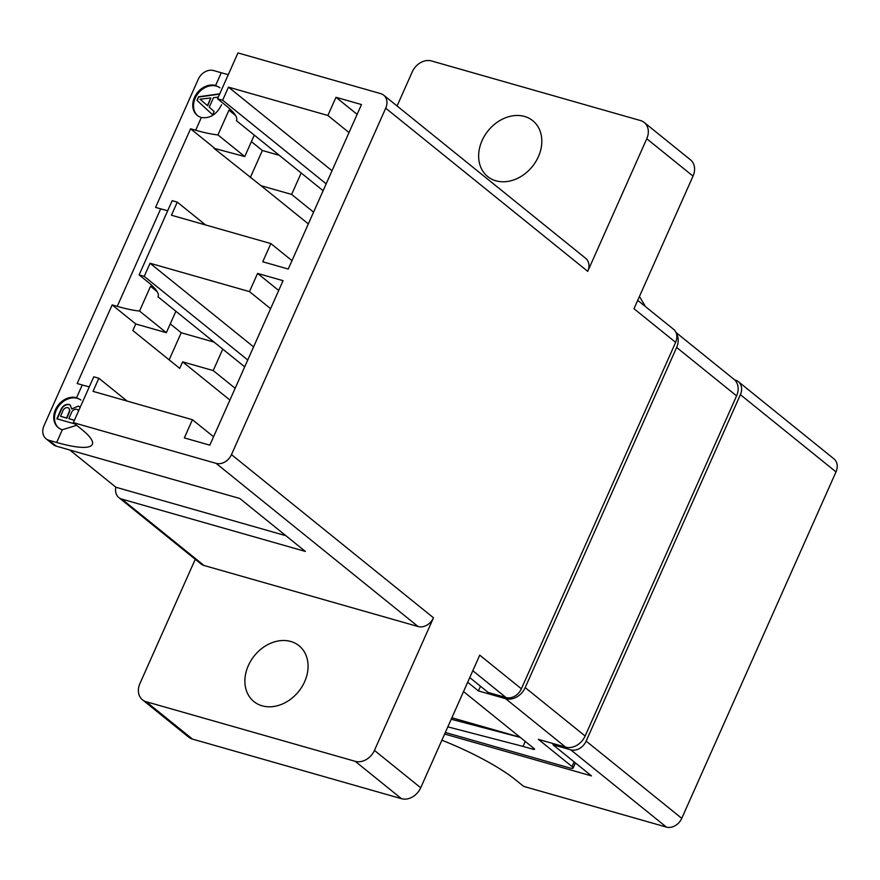 <?xml version="1.0" encoding="UTF-8"?>
<svg xmlns="http://www.w3.org/2000/svg" width="880" height="880" viewBox="0 0 880 880"><rect width="100%" height="100%" fill="white"/><g stroke="black" fill="none" stroke-linecap="round" stroke-linejoin="round"><path stroke-width="1.32" d="M76.626 425.304L62.326 429.737A17.864 14.157 128.9 0 1 58.234 427.625A17.864 14.157 128.9 0 1 55.44 409.728A17.864 14.157 128.9 0 1 76.582 397.716L80.575 399.751M80.894 400.026A17.864 14.157 -51.1 0 0 56.21 410.355A17.864 14.157 -51.1 0 0 58.619 427.933M221.551 104.731C216.711 114.466 209.979 118.723 201.344 117.502A17.864 14.157 128.9 0 1 197.241 115.39A17.864 14.157 128.9 0 1 194.458 97.493A17.864 14.157 128.9 0 1 215.6 85.481L219.593 87.527M219.912 87.791A17.864 14.157 -51.1 0 0 195.228 98.12A17.864 14.157 -51.1 0 0 197.637 115.698M495.902 180.796A35.904 28.446 -51.1 0 0 535.711 161.755A35.904 28.446 -51.1 0 0 532.785 120.703A35.904 28.446 -51.1 0 0 524.557 116.457A35.904 28.446 -51.1 0 0 484.748 135.509A35.904 28.446 -51.1 0 0 487.674 176.561A35.904 28.446 -51.1 0 0 495.902 180.796M262.152 705.815A35.904 28.446 -51.1 0 0 301.961 686.774A35.904 28.446 -51.1 0 0 299.035 645.722A35.904 28.446 -51.1 0 0 290.796 641.476A35.904 28.446 -51.1 0 0 250.998 660.528A35.904 28.446 -51.1 0 0 253.913 701.58A35.904 28.446 -51.1 0 0 262.152 705.815M218.295 97.108L213.499 97.658L209.253 107.217L214.148 111.496L212.663 114.851L196.988 100.331L198.572 96.767L219.758 93.808M74.943 423.94L56.848 418.781L60.588 410.388C62.326 406.054 65.12 404.063 68.981 404.415L70.235 405.064L71.709 408.991L78.287 406.098L80.245 407.176M228.305 74.613A81.224 15.807 24 0 1 221.276 72.743L213.631 70.565A12.991 10.296 -51.1 0 0 198.242 79.299L44 425.744A12.991 10.296 -51.1 0 0 46.035 438.757A12.991 10.296 -51.1 0 0 49.016 440.297L56.254 446.149A12.991 10.296 128.9 0 1 53.273 444.609L46.035 438.757M231.473 454.619L433.488 617.793A12.991 10.296 128.9 0 1 418.099 626.538L216.095 463.353A12.991 10.296 -51.1 0 0 231.473 454.619L385.715 108.185A12.991 10.296 -51.1 0 0 383.691 95.161A12.991 10.296 -51.1 0 0 380.71 93.632L237.963 52.921L217.547 98.78L222.651 100.232L228.481 87.131L327.888 115.478L335.995 97.284L361.482 104.555L288.244 269.038L262.757 261.767L270.853 243.573L171.446 215.226L177.276 202.125L172.183 200.673L139.128 274.912L144.232 276.364L150.062 263.263L249.469 291.61L257.576 273.416L283.063 280.676L209.825 445.17L184.338 437.899L192.434 419.705L93.027 391.358L98.857 378.257L93.764 376.805L73.348 422.653L81.829 429.506A81.224 15.807 24 0 1 92.312 444.367A81.224 15.807 24 0 1 56.661 442.475L49.016 440.297M313.577 212.157L291.632 194.436L301.18 172.997M231.352 110.352A81.224 15.807 24 0 1 228.965 110.165L217.943 134.915A81.224 15.807 24 0 1 195.668 130.24L190.575 128.788L155.573 207.394L160.677 208.846A81.224 15.807 -156 0 0 167.706 210.716M308.341 223.916L261.052 185.713L291.632 194.436M175.89 311.256L166.342 332.695L139.524 311.047A81.224 15.807 24 0 1 117.249 306.372L112.156 304.92L77.165 383.526L82.258 384.978A81.224 15.807 -156 0 0 89.287 386.848M157.146 291.632L150.546 286.297L139.524 311.047M166.342 332.695L135.751 323.972L112.156 304.92M216.095 463.353L73.348 422.653M139.128 274.912L147.609 281.754A81.224 15.807 24 0 1 158.092 296.626A81.224 15.807 24 0 1 157.993 296.813L158.169 296.428M152.933 286.484A81.224 15.807 24 0 1 150.546 286.297M217.547 98.78L226.028 105.633A81.224 15.807 24 0 1 236.511 120.494A81.224 15.807 24 0 1 236.412 120.681L236.588 120.307M740.388 394.669L586.146 741.114L681.758 818.334L836 471.9L740.388 394.669A12.991 10.296 -51.1 0 0 738.364 381.656A12.991 10.296 -51.1 0 0 735.383 380.116L734.657 379.907M693.033 176.11L646.767 138.743A16.247 12.87 -51.1 0 0 644.237 122.474L690.492 159.841A16.247 12.87 128.9 0 1 693.033 176.11L633.985 308.726L675.631 342.353L521.378 688.798A12.991 10.296 128.9 0 1 506 697.532L488.158 692.45L469.766 677.589M646.767 138.743L587.73 271.359L385.715 108.185M433.488 617.793L374.44 750.398L420.706 787.776A16.247 12.87 128.9 0 1 401.478 798.688L192.467 739.09A16.247 12.87 128.9 0 1 188.738 737.176L142.472 699.809A16.247 12.87 -51.1 0 0 146.201 701.723L192.467 739.09M521.378 688.798L479.743 655.16L420.706 787.776M441.881 740.201A81.224 15.807 24 0 1 515.152 779.526L523.633 786.368L666.369 827.079L570.768 749.848A12.991 10.296 -51.1 0 0 586.146 741.114M69.806 450.01L115.885 487.234A12.991 10.296 -51.1 0 0 118.811 497.552A12.991 10.296 -51.1 0 0 121.792 499.092L305.327 551.419L239.789 498.476L56.254 446.149M418.099 626.538L203.984 565.477A12.991 10.296 128.9 0 1 201.003 563.937L118.811 497.552M681.758 818.334A12.991 10.296 128.9 0 1 666.369 827.079M738.364 381.656L833.965 458.876A12.991 10.296 128.9 0 1 836 471.9M251.405 141.636L262.361 150.491L250.294 177.617M170.269 323.884L181.225 332.739L169.147 359.865M397.078 105.985L412.258 71.874A16.247 12.87 -51.1 0 1 431.486 60.951L640.508 120.56A16.247 12.87 -51.1 0 1 644.237 122.474M142.472 699.809A16.247 12.87 -51.1 0 1 139.931 683.529L195.25 559.295M444.631 734.03L591.47 775.896L552.926 744.755L570.768 749.848M383.691 95.161L585.695 258.335A12.991 10.296 128.9 0 1 587.73 271.359M401.478 798.688L355.212 761.321L146.201 701.723M355.212 761.321A16.247 12.87 -51.1 0 0 374.44 750.398M637.714 300.355L673.596 329.34A12.991 10.296 128.9 0 1 675.631 342.353M553.421 743.644L552.926 744.755M205.535 224.939L177.276 202.125M254.298 135.124L244.761 156.563L217.943 134.915M235.565 115.5L228.965 110.165M323.114 190.707L236.412 120.681M326.172 183.854L222.651 100.232M244.761 156.563L213.972 148.28L261.052 185.713M214.17 147.851L190.575 128.788M357.115 114.345L335.995 97.284M291.984 260.634L270.853 243.573M332.002 170.753L228.481 87.131M349.019 132.539L327.888 115.478M235.158 388.289L213.213 370.568L222.761 349.118M244.695 366.839L157.993 296.813M247.753 359.986L144.232 276.364M127.116 401.071L98.857 378.257M229.922 400.048L182.633 361.845L213.213 370.568M135.751 323.972L132.836 330.528L179.707 368.39L182.633 361.845M253.583 346.885L150.062 263.263M270.6 308.671L249.469 291.61M278.696 290.477L257.576 273.416M213.565 436.766L192.434 419.705M214.071 342.1L181.225 332.739M279.301 155.32L262.361 150.491M115.885 487.234L285.857 535.7M57.222 418.891L60.896 410.63C62.634 406.307 65.428 404.316 69.289 404.668L68.981 404.415M69.289 404.668L70.378 405.196M78.287 406.098L71.709 408.991M78.595 406.351L80.146 407.088M78.749 410.542L78.122 409.937M78.683 410.685L76.846 409.255C74.085 408.98 72.149 410.465 71.038 413.688L68.838 418.638L74.36 420.376M69.905 410.85L68.838 408.144L67.815 407.649C65.186 407.407 63.393 408.859 62.425 411.994L60.522 416.262L66.88 418.242L69.905 410.85L68.981 408.276M60.522 416.262L66.572 417.989L69.597 410.608M68.838 418.638L74.426 420.233M212.674 114.818L196.988 100.331M197.296 100.584L198.572 96.767M198.88 97.02L219.626 94.116M200.046 99.209L207.713 105.864L210.815 97.955L200.046 99.209L201.377 100.155M207.405 105.622L210.815 97.955M467.676 682.253L478.412 690.921L505.659 698.698A16.5 13.079 -51.1 0 0 525.195 687.599L676.632 347.446A16.5 13.079 -51.1 0 0 676.412 333.597M675.994 332.475L734.008 379.335A16.5 13.079 128.9 0 1 736.582 395.868L585.134 736.021A16.5 13.079 128.9 0 1 565.598 747.12L538.351 739.343L572.044 766.557A8.25 1.606 24 0 1 573.111 768.075A8.25 1.606 24 0 1 569.492 767.877L445.324 732.468M478.412 690.921L480.491 686.257M463.54 691.57L534.028 748.506A4.125 0.803 24 0 1 534.556 749.265A4.125 0.803 24 0 1 532.741 749.166L523.039 746.394L525.25 741.422M451.869 717.772L520.036 737.209M639.43 296.494L645.568 306.702M520.289 737.407L451.22 719.235M447.821 726.869L523.039 746.394M117.249 306.372L160.677 208.846M56.661 442.475L62.326 429.737M76.582 397.716L82.258 384.978M195.668 130.24L201.344 117.502M215.6 85.481L221.276 72.743M121.792 499.092L203.984 565.477M506 697.532L472.813 670.725M525.195 687.599L585.134 736.021M736.582 395.868L676.632 347.446M565.598 747.12L505.659 698.698M572.044 766.557L574.123 761.882M532.741 749.166L533.302 747.923M573.111 768.075L575.399 762.916"/></g></svg>
